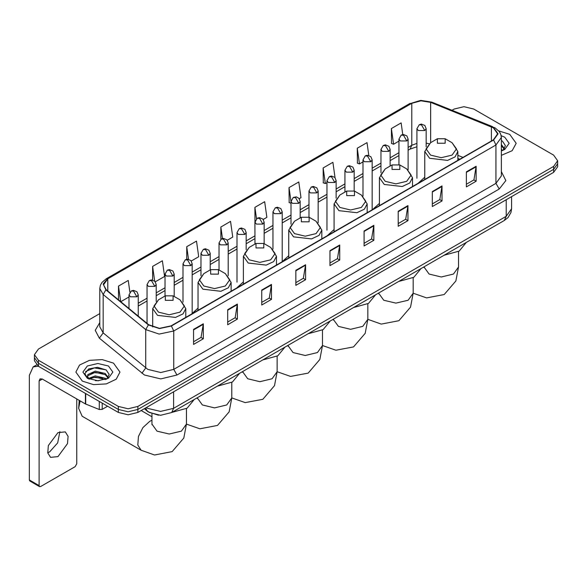 <?xml version="1.0" encoding="UTF-8"?>
<svg xmlns="http://www.w3.org/2000/svg" width="587" height="587" viewBox="0 0 587 587"><rect width="100%" height="100%" fill="white"/><g stroke="black" fill="none" stroke-linecap="round" stroke-linejoin="round"><path stroke-width="0.88" d="M198.024 308.087L191.311 314.236M243.37 281.907L236.656 288.056M288.716 255.727L282.002 261.875M334.062 229.546L327.348 235.695M379.407 203.366L372.694 209.515M424.753 177.186L418.039 183.335M459.702 159.282L457.831 158.527M158.483 415.207L148.159 411.832L144.336 408.684M99.827 313.605L38.449 349.045L34.406 354.673L34.406 360.675L38.449 366.295L118.354 412.434L128.098 414.76L137.842 412.434L553.614 172.387L557.65 166.759L557.65 163.758L553.614 169.386L557.65 163.758L557.65 160.757L553.614 155.137L473.709 108.999L463.965 106.673L454.221 108.999L452.019 110.268M34.406 354.673L38.449 360.293L118.354 406.431L128.098 408.757L137.842 406.431L137.842 409.433L553.614 169.386L137.842 409.433L128.098 411.758L118.354 409.433L128.098 411.758L137.842 409.433L137.842 412.434M38.449 360.293L38.449 363.294L118.354 409.433L38.449 363.294L34.406 357.674L38.449 363.294L38.449 366.295M509.765 134.32L498.752 130.864L509.765 134.32L516.222 143.316L509.765 134.32M113.482 363.111L102.189 359.626L89.451 360.352L79.553 365.041L75.84 372.114L82.297 381.11L93.582 384.595L106.328 383.869L116.219 379.18L119.939 372.114L113.482 363.111L102.189 359.626L89.451 360.352L79.553 365.041L75.84 372.114L82.297 381.11L93.582 384.595L106.328 383.869L116.219 379.18L119.939 372.114L113.482 363.111M493.359 127.849L497.666 133.851L493.359 139.845L171.133 325.88L159.459 328.338L148.702 324.75L106.159 289.677L103.503 284.805L107.81 278.803L411.817 103.283L420.93 100.832L430.645 102.336L493.359 127.849M493.616 127.695L430.851 102.16L420.901 100.619L411.56 103.136L107.546 278.656L103.187 284.049L105.858 289.795L148.401 324.868L159.429 328.551L171.397 326.034L493.616 140L498.033 133.851L493.616 127.695M193.549 329.41L193.549 344.415L203.293 338.787L203.293 323.782L193.549 329.41M193.549 341.751L201.055 337.415L203.293 323.782M200.989 337.452L203.293 338.787M227.653 309.716L227.653 324.721L237.397 319.093L237.397 304.095L227.653 309.716M227.653 322.058L235.16 317.728L237.397 304.095M235.093 317.765L237.397 319.093M261.758 290.029L261.758 305.027L271.502 299.407L271.502 284.401L261.758 290.029M261.758 302.371L269.264 298.035L271.502 284.401M269.198 298.071L271.502 299.407M295.87 270.336L295.87 285.341L305.614 279.713L305.614 264.708L295.87 270.336M295.87 282.677L303.369 278.341L305.614 264.708M303.303 278.385L305.614 279.713M466.401 171.881L466.401 186.886L476.145 181.258L476.145 166.253L466.401 171.881M466.401 184.223L473.907 179.886L476.145 166.253M473.841 179.923L476.145 181.258M432.289 191.575L432.289 206.573L442.04 200.945L442.04 185.947L432.289 191.575M432.289 203.909L439.795 199.58L442.04 185.947M439.729 199.617L442.04 200.945M398.184 211.261L398.184 226.266L407.928 220.639L407.928 205.633L398.184 211.261M398.184 223.603L405.69 219.274L407.928 205.633M405.624 219.311L407.928 220.639M364.079 230.955L364.079 245.953L373.824 240.332L373.824 225.327L364.079 230.955M364.079 243.297L371.586 238.96L373.824 225.327M371.52 238.997L373.824 240.332M329.975 250.642L329.975 265.647L339.719 260.019L339.719 245.021L329.975 250.642M329.975 262.983L337.481 258.654L339.719 245.021M337.415 258.691L339.719 260.019M501.342 155.357L512.121 150.712L516.222 143.316L512.121 150.712L501.342 155.357M137.842 406.431L553.614 166.385L557.65 160.757M191.296 261.017L198.67 256.754L196.469 241.081L186.725 246.709L186.725 259.241M155.306 281.797L164.565 276.448L162.364 260.775L152.62 266.395L152.62 280.05M129.91 292.216L128.26 280.461L118.515 286.089L118.515 299.862M299.267 198.677L300.992 197.68L298.79 182.007L289.046 187.635L289.2 202.544M335.045 177.641L332.895 162.313L323.151 167.941L323.312 182.85M368.797 155.438L367 142.626L357.256 148.254L357.417 163.164M402.741 134.555L401.112 122.932L391.368 128.56L391.522 143.47M227.286 240.237L232.775 237.067L230.581 221.387L220.829 227.015L220.829 239.305M263.277 219.457L266.887 217.373L264.686 201.701L254.941 207.321L254.993 222.297M254.993 244.053L254.941 222.18M254.941 207.321L256.541 218.753M290.983 203.212L289.046 202.486M289.046 187.635L290.983 201.422L292.326 203.293L298.82 203.293L300.17 201.414L298.878 198.223L296.288 196.88L293.28 197.437L295.577 197.665L298.82 203.293M323.151 167.941L325.352 183.621L326.974 182.682M325.352 183.621L323.151 182.792M357.256 148.254L359.457 163.927L362.964 161.902M359.457 163.927L357.256 163.105M391.368 128.56L393.561 144.233L398.955 141.122M393.561 144.233L391.368 143.411M220.829 227.015L222.451 238.527M186.725 246.709L188.486 259.241M152.62 266.395L154.689 281.114M120.775 301.725L129.023 296.963M118.515 286.089L120.702 301.659M501.342 149.325L502.721 150.419M501.342 150.521L501.731 150.786M501.342 144.563L504.497 148.797M501.342 145.752L504.262 149.105M501.342 150.91L504.761 149.436L509.149 143.316L504.761 137.204L501.166 135.678M503.081 150.265L505.429 145.664L502.457 141.188M501.342 140.631L502.259 141.056M437.396 143.243L445.188 143.243L445.188 138.745L452.034 142.692L456.481 148.893L452.034 155.1L441.292 157.668L430.55 155.1L426.096 148.893L430.55 142.692L424.753 151.549L429.596 158.299L447.617 160.368L455.042 156.854L457.831 151.549L452.034 142.692L445.188 138.745L437.396 138.745L437.396 143.243M444.036 255.264L459.159 251.075L466.408 242.343M392.05 169.423L399.842 169.423L399.842 164.925L406.688 168.873L411.135 175.073L406.688 181.28L395.946 183.848L385.204 181.28L380.75 175.073L385.204 168.873L379.407 177.729L384.25 184.479L402.271 186.549L409.697 183.034L412.485 177.729L406.688 168.873L399.842 164.925L392.05 164.925L392.05 169.423M398.69 281.444L413.813 277.255L421.062 268.523M346.704 195.603L354.497 195.603L354.497 191.105L361.343 195.053L365.789 201.253L361.343 207.46L350.6 210.029L339.858 207.46L335.404 201.253L339.858 195.053L334.062 203.909L338.904 210.66L356.925 212.729L364.351 209.214L367.139 203.909L361.343 195.053L354.497 191.105L346.704 191.105L346.704 195.603M353.345 307.625L368.467 303.435L375.717 294.703M301.358 221.783L309.151 221.783L309.151 217.278L315.997 221.233L320.443 227.433L315.997 233.641L305.255 236.209L294.513 233.641L290.066 227.433L294.513 221.233L288.716 230.089L293.559 236.84L311.58 238.909L319.005 235.394L321.793 230.089L315.997 221.233L309.151 217.278L301.358 217.278L301.358 221.783M307.999 333.805L323.121 329.615L330.371 320.884M256.013 247.963L263.805 247.963L263.805 243.458L270.651 247.413L275.098 253.613L270.651 259.814L259.909 262.389L249.167 259.814L244.72 253.613L249.167 247.413L243.37 256.27L248.213 263.02L266.241 265.089L273.659 261.575L276.448 256.27L270.651 247.413L263.805 243.458L256.013 243.458L256.013 247.963M262.653 359.985L277.776 355.795L285.025 347.064M210.667 274.144L218.459 274.144L218.459 269.638L225.305 273.593L229.759 279.794L225.305 285.994L214.563 288.569L203.821 285.994L199.375 279.794L203.821 273.593L198.024 282.45L202.867 289.2L220.895 291.269L228.314 287.755L231.102 282.45L225.305 273.593L218.459 269.638L210.667 269.638L210.667 274.144M217.307 386.165L232.43 381.976L239.679 373.244M80.089 400.84L78.629 408.361L79.274 400.371M78.629 408.361L82.195 416.249L141.115 450.266L137.784 444.99L138.473 436.464L142.964 427.563L149.729 421.283L151.989 420.219M165.321 300.324L173.114 300.324L173.114 295.819L179.96 299.774L184.413 305.974L179.96 312.174L169.217 314.742L158.475 312.174L154.029 305.974L158.475 299.774L152.679 308.63L157.521 315.38L175.55 317.45L182.968 313.935L185.756 308.63L179.96 299.774L173.114 295.819L165.321 295.819L165.321 300.324M171.962 412.345L187.084 408.156L194.334 399.424M59.896 431.694L57.702 442.869L49.69 451.858L47.73 452.775M57.937 456.613L67.534 443.662L68.129 436.383L65.282 431.885L57.937 432.612L48.332 445.562L47.738 452.841L50.585 457.346L57.937 456.613M102.189 403.1L102.189 409.381L107.634 406.241M38.287 366.207L33.158 366.89L29.35 375.298L29.35 479.946L39.094 485.574L39.094 380.926L40.048 378.82L42.345 379.048L85.401 403.907L85.401 393.407M39.094 485.574L39.571 486.623L29.827 480.995L29.35 479.946M39.571 486.623L40.716 486.506L75.151 466.628L76.772 463.818L76.772 398.925M102.189 409.381L99.247 409.535L85.401 403.907M95.395 380.64L98.858 380.736M88.512 378.439L95.204 375.885L105.227 378.233L106.445 379.209M89.129 379.085L95.204 377.081L105.447 379.576M88.622 378.901L87.544 376.384L89.224 379.165M87.544 376.384L87.859 374.572L95.204 371.123L105.227 373.471L108.213 377.588M87.573 376.531L87.859 375.761L95.204 372.319L105.227 374.66L107.979 377.903M106.797 379.063L109.145 374.455L106.174 369.986L97.537 367.33L88.703 368.966L84.785 373.618L87.83 378.52M108.478 365.995L97.89 363.463L87.302 365.995L82.914 372.114L87.302 378.226L97.89 380.758L108.478 378.226L112.865 372.114L108.478 365.995M85.592 371.483L94.382 367.873L105.976 369.847M91.08 373.237L94.382 372.642L102.659 373.347M91.08 377.999L94.382 377.404L102.659 378.109M146.354 407.517L147.586 408.303L160.581 411.414L173.569 408.303L506.192 216.273L511.571 208.767L511.02 212.413L508.012 217.542L504.284 220.477L171.668 412.514L173.569 408.303L173.569 391.8M506.192 199.763L506.192 216.273L504.284 220.477M145.605 407.95L147.205 410.937L144.417 408.633M553.614 172.387L553.614 166.385M118.354 412.434L118.354 406.431M501.342 171.653L505.877 180.547L499.207 188.985L176.981 375.02L173.73 369.392L495.956 183.357L501.342 175.858L501.342 137.446L495.956 144.952L493.616 140M176.981 375.02L160.743 378.901L144.497 375.02L99.386 338.171L95.233 330.349L99.827 322.608M147.748 369.392L160.743 372.496L173.73 369.392L173.73 330.987L159.136 334.054L145.686 329.564L103.151 294.491L99.827 288.408L99.827 326.812L103.151 332.902L147.748 369.392M501.342 137.446L500.799 134.32L499.258 131.495L495.01 127.841L491.605 126.719M492.588 126.675L431.834 102.109L420.71 100.377L411.56 103.136M107.546 278.656L106.159 278.803L101.955 282.391L100.362 285.289L99.827 288.408M105.858 289.795L103.151 294.491L103.151 332.902L99.386 338.171M431.834 102.109L430.851 102.16M148.401 324.868L145.686 329.564L145.686 367.976L141.929 373.244M171.397 326.034L173.73 330.987L495.956 144.952L495.956 183.357L499.207 188.985M107.81 278.803L107.81 291.035M491.4 126.895L491.4 140.983M430.645 102.336L430.645 142.641M462.952 157.404L457.831 155.335M428.958 143.756L426.133 143.118M416.946 143.375L411.817 145.297L408.141 147.418M411.817 103.283L411.817 145.297L410.108 149.083L408.141 150.213M398.955 152.723L390.142 157.808M380.956 163.113L372.151 168.198M362.964 173.503L354.152 178.587M344.965 183.892L336.16 188.977M326.974 194.282L318.161 199.367M308.975 204.672L300.17 209.757M290.983 215.062L282.171 220.147M272.984 225.445L264.179 230.53M254.993 235.835L246.18 240.919M236.994 246.224L228.189 251.309M219.002 256.614L210.19 261.699M201.003 267.004L192.198 272.089M183.012 277.394L174.2 282.479M165.013 287.784L156.208 292.869M147.021 298.174L138.209 303.259M329.975 251.119L339.675 245.52M364.079 231.432L373.787 225.826M398.184 211.738L407.892 206.132M432.289 192.044L441.996 186.446M466.401 172.358L476.101 166.752M295.87 270.812L305.57 265.207M261.758 290.499L271.465 284.9M227.653 310.193L237.361 304.587M193.549 329.887L203.256 324.281M458.513 251.434L458.513 267.019L453.472 274.048L441.292 276.961L429.112 274.048L424.063 267.019L424.1 267.694M458.513 267.019L455.901 280.953L444.198 294.557L426.566 297.888L413.175 293.177L408.126 300.228L395.946 303.141L383.766 300.228L378.718 293.199L378.754 293.874M413.175 277.614L413.175 293.199L410.555 307.133L398.852 320.737L381.22 324.068L367.829 319.357L362.781 326.409L350.6 329.322L338.42 326.409L333.372 319.379L333.416 320.054M367.829 303.795L367.829 319.379L365.209 333.313L353.506 346.91L335.874 350.248L322.483 345.538L317.435 352.589L305.255 355.502L293.074 352.589L288.026 345.56L288.07 346.227M277.152 371.725L290.528 376.428L308.16 373.09L319.864 359.493L322.483 345.56L322.483 329.975M277.137 356.155L277.137 371.74L272.089 378.769L259.909 381.682L247.729 378.769L242.68 371.74L242.725 372.407M277.137 371.74L274.518 385.674L262.815 399.27L245.183 402.609L231.792 397.898L226.743 404.949L214.563 407.862L202.383 404.949L197.335 397.92L197.379 398.588M186.461 424.085L199.844 428.789L217.469 425.45L229.172 411.854L231.792 397.92L231.792 382.335M186.446 408.515L186.446 424.1L181.398 431.129L169.217 434.042L157.037 431.129L151.989 424.1L152.033 424.768M424.79 130.563L426.133 128.692L424.841 125.501L421.319 124.099L419.243 124.715L421.539 124.943L424.79 130.563L418.296 130.563L416.946 128.692L419.243 124.715M406.791 140.953L408.141 139.082L406.85 135.891L403.328 134.489L401.251 135.098L403.548 135.326L406.791 140.953L400.297 140.953L398.955 139.082L401.251 135.098M388.799 151.343L390.142 149.472L388.851 146.28L385.329 144.879L383.252 145.488L385.549 145.715L388.799 151.343L382.306 151.343L380.956 149.472L383.252 145.488M370.801 161.733L372.151 159.862L370.859 156.663L367.337 155.269L365.261 155.878L367.557 156.105L370.801 161.733L364.307 161.733L362.964 159.862L365.261 155.878M352.809 172.123L354.152 170.245L352.86 167.053L349.338 165.659L347.262 166.268L349.558 166.495L352.809 172.123L346.315 172.123L344.965 170.245L347.262 166.268M334.81 182.513L336.16 180.635L334.869 177.443L331.347 176.049L329.27 176.658L331.567 176.885L334.81 182.513L328.316 182.513L326.974 180.635L329.27 176.658M316.819 192.903L318.161 191.024L316.87 187.833L313.348 186.439L311.271 187.048L313.568 187.275L316.819 192.903L310.325 192.903L308.975 191.024L311.271 187.048M280.828 213.683L282.171 211.804L280.88 208.612L277.358 207.218L275.281 207.827L277.578 208.055L280.828 213.683L274.334 213.683L272.984 211.804L275.281 207.827M262.829 224.073L264.179 222.194L262.888 219.002L259.366 217.608L257.289 218.217L259.586 218.445L262.829 224.073L256.336 224.073L254.993 222.194L257.289 218.217M244.838 234.462L246.18 232.584L244.889 229.392L241.367 227.998L239.291 228.607L241.587 228.835L244.838 234.462L238.344 234.462L236.994 232.584L239.291 228.607M226.839 244.852L228.189 242.974L226.898 239.782L223.376 238.388L221.299 238.997L223.596 239.225L226.839 244.852L220.345 244.852L219.002 242.974L221.299 238.997M208.847 255.242L210.19 253.364L208.899 250.172L205.377 248.778L203.3 249.387L205.597 249.614L208.847 255.242L202.354 255.242L201.003 253.364L203.3 249.387M190.848 265.625L192.198 263.754L190.907 260.562L187.385 259.168L185.309 259.777L187.605 260.004L190.848 265.625L184.355 265.625L183.012 263.754L185.309 259.777M172.857 276.015L174.2 274.144L172.908 270.952L169.386 269.55L167.31 270.167L169.606 270.394L172.857 276.015L166.363 276.015L165.013 274.144L167.31 270.167M154.858 286.405L156.208 284.534L154.917 281.342L151.395 279.94L149.318 280.557L151.615 280.784L154.858 286.405L148.364 286.405L147.021 284.534L149.318 280.557M136.866 296.795L138.209 294.923L136.918 291.732L133.396 290.33L131.319 290.939L133.616 291.174L136.866 296.795L130.373 296.795L129.023 294.923L131.319 290.939M39.094 380.926L42.345 379.048M85.709 393.584L85.709 404.061M99.247 409.535L99.247 401.405M171.668 412.514L160.581 415.295L149.487 412.514L147.205 410.937M511.571 208.767L511.571 196.66M410.166 103.283L106.159 278.803M416.946 146.757L410.108 149.083M398.955 155.518L390.142 160.603M380.956 165.908L372.151 170.993M362.964 176.298L354.152 181.383M344.965 186.688L336.16 191.773M326.974 197.078L318.161 202.163M308.975 207.468L300.17 212.553M290.983 217.858L282.171 222.943M272.984 228.248L264.179 233.333M254.993 238.638L246.18 243.722M236.994 249.02L228.189 254.105M219.002 259.41L210.19 264.495M201.003 269.8L192.198 274.885M183.012 280.19L174.2 285.275M165.013 290.58L156.208 295.665M147.021 300.97L138.209 306.054M459.804 159.224L457.831 158.424M457.831 160.361L457.831 151.549M424.753 179.461L424.753 151.549M437.396 138.745L430.55 142.692M412.485 186.541L412.485 177.729M379.407 205.641L379.407 177.729M392.05 164.925L385.204 168.873M367.139 212.721L367.139 203.909M334.062 231.821L334.062 203.909M346.704 191.105L339.858 195.053M321.793 238.902L321.793 230.089M288.716 258.001L288.716 230.089M301.358 217.278L294.513 221.233M276.448 265.082L276.448 256.27M243.37 284.174L243.37 256.27M256.013 243.458L249.167 247.413M231.102 291.262L231.102 282.45M198.024 310.354L198.024 282.45M210.667 269.638L203.821 273.593M186.446 424.1L183.826 438.034L172.123 451.63L154.498 454.969L141.115 450.266M185.756 317.442L185.756 308.63M152.679 326.981L152.679 308.63M165.321 295.819L158.475 299.774M151.989 416.763L141.166 410.511M151.989 413.96L151.989 424.1M426.133 146.816L426.133 128.692M416.946 178.199L416.946 128.692M408.141 169.826L408.141 139.082M398.955 164.507L398.955 139.082M390.142 166.018L390.142 149.472M380.956 172.732L380.956 149.472M372.151 209.368L372.151 159.862M362.964 196.131L362.964 159.862M354.152 190.922L354.152 170.245M344.965 192.103L344.965 170.245M336.16 198.164L336.16 180.635M326.974 230.148L326.974 180.635M318.161 222.759L318.161 191.024M308.975 217.183L308.975 191.024M300.17 217.968L300.17 201.414M290.983 224.139L290.983 201.414L293.28 197.437M282.171 261.318L282.171 211.804M272.984 249.086L272.984 211.804M264.179 243.678L264.179 222.194M246.18 249.71L246.18 232.584M236.994 282.098L236.994 232.584M228.189 275.78L228.189 242.974M219.002 269.954L219.002 242.974M210.19 269.917L210.19 253.364M201.003 275.721L201.003 253.364M192.198 312.849L192.198 263.754M183.012 302.136L183.012 263.754M174.2 296.45L174.2 274.144M165.013 295.995L165.013 274.144M156.208 301.388L156.208 284.534M147.021 323.364L147.021 284.534M138.209 316.1L138.209 294.923M129.023 308.527L129.023 294.923M33.158 366.89L36.548 364.931"/></g></svg>
